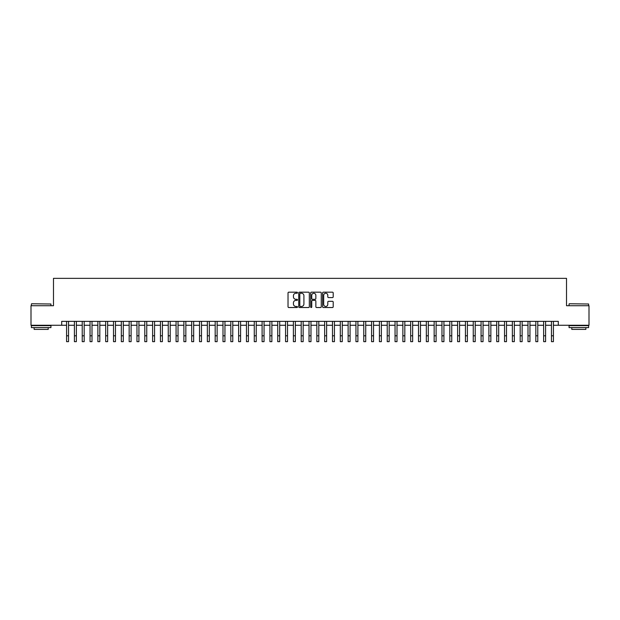 <?xml version="1.0" encoding="UTF-8"?>
<svg xmlns="http://www.w3.org/2000/svg" width="620" height="620" viewBox="0 0 620 620"><rect width="100%" height="100%" fill="white"/><g stroke="black" fill="none" stroke-linecap="round" stroke-linejoin="round"><path stroke-width="0.93" d="M297.484 292.717A0.535 0.535 0 0 0 296.949 292.175L288.796 292.175A0.767 0.767 0 0 0 288.029 292.942L288.029 306.76A0.767 0.767 0 0 0 288.796 307.528L296.949 307.528A0.535 0.535 0 0 0 297.484 306.993A0.535 0.535 0 0 0 296.949 306.458L295.895 306.458A2.457 2.457 0 0 1 293.438 304.002L293.438 302.847A2.457 2.457 0 0 1 295.895 300.39L296.949 300.39A0.535 0.535 0 0 0 297.484 299.855A0.535 0.535 0 0 0 296.949 299.313L295.895 299.313A2.457 2.457 0 0 1 293.438 296.856L293.438 295.709A2.457 2.457 0 0 1 295.895 293.252L296.949 293.252A0.535 0.535 0 0 0 297.484 292.717M332.436 297.585A0.767 0.767 0 0 0 333.204 296.817L333.204 292.942A0.767 0.767 0 0 0 332.436 292.175L323.377 292.175A0.767 0.767 0 0 0 322.609 292.942L322.609 306.76A0.767 0.767 0 0 0 323.377 307.528L332.436 307.528A0.767 0.767 0 0 0 333.204 306.76L333.204 302.079A0.767 0.767 0 0 0 332.436 301.312L328.561 301.312A0.767 0.767 0 0 0 327.794 302.079L327.794 304.404A2.054 2.054 0 0 1 325.74 306.458A2.054 2.054 0 0 1 323.687 304.404L323.687 295.306A2.054 2.054 0 0 1 325.74 293.252A2.054 2.054 0 0 1 327.794 295.306L327.794 296.817A0.767 0.767 0 0 0 328.561 297.585L332.436 297.585M61.698 325.267L31 325.267L31 305.722L53.483 305.722L53.483 278.349L566.517 278.349L566.517 305.722L589 305.722L589 325.267L558.302 325.267L558.302 321.362L61.698 321.362L61.698 325.267L66.58 325.267M309.326 292.942A0.767 0.767 0 0 0 308.558 292.175L299.499 292.175A0.767 0.767 0 0 0 298.731 292.942L298.731 306.76A0.767 0.767 0 0 0 299.499 307.528L308.558 307.528A0.767 0.767 0 0 0 309.326 306.76L309.326 292.942M311.442 292.175L320.501 292.175A0.767 0.767 0 0 1 321.269 292.942L321.269 306.76A0.767 0.767 0 0 1 320.501 307.528L316.619 307.528A0.767 0.767 0 0 1 315.851 306.76L315.851 301.157A0.767 0.767 0 0 0 315.084 300.39L312.511 300.39A0.767 0.767 0 0 0 311.744 301.157L311.744 306.993A0.535 0.535 0 0 1 311.209 307.528A0.535 0.535 0 0 1 310.674 306.993L310.674 292.942A0.767 0.767 0 0 1 311.442 292.175M68.541 325.267L74.408 325.267M76.361 325.267L82.227 325.267M84.181 325.267L90.047 325.267M92 325.267L97.867 325.267M99.82 325.267L105.687 325.267M107.64 325.267L113.507 325.267M115.459 325.267L121.326 325.267M123.279 325.267L129.146 325.267M131.107 325.267L136.966 325.267M138.927 325.267L144.793 325.267M146.746 325.267L152.613 325.267M154.566 325.267L160.433 325.267M162.386 325.267L168.252 325.267M170.206 325.267L176.072 325.267M178.025 325.267L183.892 325.267M185.845 325.267L191.712 325.267M193.665 325.267L199.531 325.267M201.492 325.267L207.351 325.267M209.312 325.267L215.179 325.267M217.132 325.267L222.999 325.267M224.952 325.267L230.818 325.267M232.771 325.267L238.638 325.267M240.591 325.267L246.458 325.267M248.411 325.267L254.278 325.267M256.231 325.267L262.097 325.267M264.05 325.267L269.917 325.267M271.878 325.267L277.737 325.267M279.697 325.267L285.564 325.267M287.517 325.267L293.384 325.267M295.337 325.267L301.204 325.267M303.157 325.267L309.024 325.267M310.976 325.267L316.843 325.267M318.796 325.267L324.663 325.267M326.616 325.267L332.483 325.267M334.436 325.267L340.303 325.267M342.263 325.267L348.122 325.267M350.083 325.267L355.95 325.267M357.903 325.267L363.769 325.267M365.722 325.267L371.589 325.267M373.542 325.267L379.409 325.267M381.362 325.267L387.229 325.267M389.182 325.267L395.048 325.267M397.002 325.267L402.868 325.267M404.821 325.267L410.688 325.267M412.649 325.267L418.508 325.267M420.469 325.267L426.335 325.267M428.288 325.267L434.155 325.267M436.108 325.267L441.975 325.267M443.928 325.267L449.795 325.267M451.748 325.267L457.614 325.267M459.567 325.267L465.434 325.267M467.387 325.267L473.254 325.267M475.207 325.267L481.074 325.267M483.034 325.267L488.893 325.267M490.854 325.267L496.721 325.267M498.674 325.267L504.541 325.267M506.493 325.267L512.36 325.267M514.313 325.267L520.18 325.267M522.133 325.267L528 325.267M529.953 325.267L535.82 325.267M537.773 325.267L543.639 325.267M545.592 325.267L551.459 325.267M553.42 325.267L558.302 325.267M300.344 293.252A0.535 0.535 0 0 0 299.809 293.787L299.809 305.916A0.535 0.535 0 0 0 300.344 306.458L301.46 306.458A2.457 2.457 0 0 0 303.916 304.002L303.916 295.709A2.457 2.457 0 0 0 301.46 293.252L300.344 293.252M315.851 295.345A2.054 2.054 0 0 0 313.798 293.291A2.054 2.054 0 0 0 311.744 295.345L311.744 298.546A0.767 0.767 0 0 0 312.511 299.313L315.084 299.313A0.767 0.767 0 0 0 315.851 298.546L315.851 295.345M66.58 335.792L68.541 335.792L68.541 341.651L66.58 341.651L66.58 321.362M68.541 335.792L68.541 321.362M31.628 303.761L50.941 304.002L31.628 303.761M41.168 327.616L31.387 327.616L31.387 325.663L50.941 325.663L50.941 327.616L41.168 327.616M48.205 327.616L48.205 329.414L34.131 329.414L34.131 327.616M569.292 303.761L588.613 304.002L569.292 303.761M578.832 327.616L569.059 327.616L569.059 325.663L588.613 325.663L588.613 327.616L578.832 327.616M585.869 327.616L585.869 329.414L571.795 329.414L571.795 327.616M74.408 335.792L76.361 335.792L76.361 341.651L74.408 341.651L74.408 321.362M76.361 335.792L76.361 321.362M82.227 335.792L84.181 335.792L84.181 341.651L82.227 341.651L82.227 321.362M84.181 335.792L84.181 321.362M90.047 335.792L92 335.792L92 341.651L90.047 341.651L90.047 321.362M92 335.792L92 321.362M97.867 335.792L99.82 335.792L99.82 341.651L97.867 341.651L97.867 321.362M99.82 335.792L99.82 321.362M105.687 335.792L107.64 335.792L107.64 341.651L105.687 341.651L105.687 321.362M107.64 335.792L107.64 321.362M113.507 335.792L115.459 335.792L115.459 341.651L113.507 341.651L113.507 321.362M115.459 335.792L115.459 321.362M121.326 335.792L123.279 335.792L123.279 341.651L121.326 341.651L121.326 321.362M123.279 335.792L123.279 321.362M129.146 335.792L131.107 335.792L131.107 341.651L129.146 341.651L129.146 321.362M131.107 335.792L131.107 321.362M136.966 335.792L138.927 335.792L138.927 341.651L136.966 341.651L136.966 321.362M138.927 335.792L138.927 321.362M144.793 335.792L146.746 335.792L146.746 341.651L144.793 341.651L144.793 321.362M146.746 335.792L146.746 321.362M152.613 335.792L154.566 335.792L154.566 341.651L152.613 341.651L152.613 321.362M154.566 335.792L154.566 321.362M160.433 335.792L162.386 335.792L162.386 341.651L160.433 341.651L160.433 321.362M162.386 335.792L162.386 321.362M168.252 335.792L170.206 335.792L170.206 341.651L168.252 341.651L168.252 321.362M170.206 335.792L170.206 321.362M176.072 335.792L178.025 335.792L178.025 341.651L176.072 341.651L176.072 321.362M178.025 335.792L178.025 321.362M183.892 335.792L185.845 335.792L185.845 341.651L183.892 341.651L183.892 321.362M185.845 335.792L185.845 321.362M191.712 335.792L193.665 335.792L193.665 341.651L191.712 341.651L191.712 321.362M193.665 335.792L193.665 321.362M199.531 335.792L201.492 335.792L201.492 341.651L199.531 341.651L199.531 321.362M201.492 335.792L201.492 321.362M207.351 335.792L209.312 335.792L209.312 341.651L207.351 341.651L207.351 321.362M209.312 335.792L209.312 321.362M215.179 335.792L217.132 335.792L217.132 341.651L215.179 341.651L215.179 321.362M217.132 335.792L217.132 321.362M222.999 335.792L224.952 335.792L224.952 341.651L222.999 341.651L222.999 321.362M224.952 335.792L224.952 321.362M230.818 335.792L232.771 335.792L232.771 341.651L230.818 341.651L230.818 321.362M232.771 335.792L232.771 321.362M238.638 335.792L240.591 335.792L240.591 341.651L238.638 341.651L238.638 321.362M240.591 335.792L240.591 321.362M246.458 335.792L248.411 335.792L248.411 341.651L246.458 341.651L246.458 321.362M248.411 335.792L248.411 321.362M254.278 335.792L256.231 335.792L256.231 341.651L254.278 341.651L254.278 321.362M256.231 335.792L256.231 321.362M262.097 335.792L264.05 335.792L264.05 341.651L262.097 341.651L262.097 321.362M264.05 335.792L264.05 321.362M269.917 335.792L271.878 335.792L271.878 341.651L269.917 341.651L269.917 321.362M271.878 335.792L271.878 321.362M277.737 335.792L279.697 335.792L279.697 341.651L277.737 341.651L277.737 321.362M279.697 335.792L279.697 321.362M285.564 335.792L287.517 335.792L287.517 341.651L285.564 341.651L285.564 321.362M287.517 335.792L287.517 321.362M293.384 335.792L295.337 335.792L295.337 341.651L293.384 341.651L293.384 321.362M295.337 335.792L295.337 321.362M301.204 335.792L303.157 335.792L303.157 341.651L301.204 341.651L301.204 321.362M303.157 335.792L303.157 321.362M309.024 335.792L310.976 335.792L310.976 341.651L309.024 341.651L309.024 321.362M310.976 335.792L310.976 321.362M316.843 335.792L318.796 335.792L318.796 341.651L316.843 341.651L316.843 321.362M318.796 335.792L318.796 321.362M324.663 335.792L326.616 335.792L326.616 341.651L324.663 341.651L324.663 321.362M326.616 335.792L326.616 321.362M332.483 335.792L334.436 335.792L334.436 341.651L332.483 341.651L332.483 321.362M334.436 335.792L334.436 321.362M340.303 335.792L342.263 335.792L342.263 341.651L340.303 341.651L340.303 321.362M342.263 335.792L342.263 321.362M348.122 335.792L350.083 335.792L350.083 341.651L348.122 341.651L348.122 321.362M350.083 335.792L350.083 321.362M355.95 335.792L357.903 335.792L357.903 341.651L355.95 341.651L355.95 321.362M357.903 335.792L357.903 321.362M363.769 335.792L365.722 335.792L365.722 341.651L363.769 341.651L363.769 321.362M365.722 335.792L365.722 321.362M371.589 335.792L373.542 335.792L373.542 341.651L371.589 341.651L371.589 321.362M373.542 335.792L373.542 321.362M379.409 335.792L381.362 335.792L381.362 341.651L379.409 341.651L379.409 321.362M381.362 335.792L381.362 321.362M387.229 335.792L389.182 335.792L389.182 341.651L387.229 341.651L387.229 321.362M389.182 335.792L389.182 321.362M395.048 335.792L397.002 335.792L397.002 341.651L395.048 341.651L395.048 321.362M397.002 335.792L397.002 321.362M402.868 335.792L404.821 335.792L404.821 341.651L402.868 341.651L402.868 321.362M404.821 335.792L404.821 321.362M410.688 335.792L412.649 335.792L412.649 341.651L410.688 341.651L410.688 321.362M412.649 335.792L412.649 321.362M418.508 335.792L420.469 335.792L420.469 341.651L418.508 341.651L418.508 321.362M420.469 335.792L420.469 321.362M426.335 335.792L428.288 335.792L428.288 341.651L426.335 341.651L426.335 321.362M428.288 335.792L428.288 321.362M434.155 335.792L436.108 335.792L436.108 341.651L434.155 341.651L434.155 321.362M436.108 335.792L436.108 321.362M441.975 335.792L443.928 335.792L443.928 341.651L441.975 341.651L441.975 321.362M443.928 335.792L443.928 321.362M449.795 335.792L451.748 335.792L451.748 341.651L449.795 341.651L449.795 321.362M451.748 335.792L451.748 321.362M457.614 335.792L459.567 335.792L459.567 341.651L457.614 341.651L457.614 321.362M459.567 335.792L459.567 321.362M465.434 335.792L467.387 335.792L467.387 341.651L465.434 341.651L465.434 321.362M467.387 335.792L467.387 321.362M473.254 335.792L475.207 335.792L475.207 341.651L473.254 341.651L473.254 321.362M475.207 335.792L475.207 321.362M481.074 335.792L483.034 335.792L483.034 341.651L481.074 341.651L481.074 321.362M483.034 335.792L483.034 321.362M488.893 335.792L490.854 335.792L490.854 341.651L488.893 341.651L488.893 321.362M490.854 335.792L490.854 321.362M496.721 335.792L498.674 335.792L498.674 341.651L496.721 341.651L496.721 321.362M498.674 335.792L498.674 321.362M504.541 335.792L506.493 335.792L506.493 341.651L504.541 341.651L504.541 321.362M506.493 335.792L506.493 321.362M512.36 335.792L514.313 335.792L514.313 341.651L512.36 341.651L512.36 321.362M514.313 335.792L514.313 321.362M520.18 335.792L522.133 335.792L522.133 341.651L520.18 341.651L520.18 321.362M522.133 335.792L522.133 321.362M528 335.792L529.953 335.792L529.953 341.651L528 341.651L528 321.362M529.953 335.792L529.953 321.362M535.82 335.792L537.773 335.792L537.773 341.651L535.82 341.651L535.82 321.362M537.773 335.792L537.773 321.362M543.639 335.792L545.592 335.792L545.592 341.651L543.639 341.651L543.639 321.362M545.592 335.792L545.592 321.362M551.459 335.792L553.42 335.792L553.42 341.651L551.459 341.651L551.459 321.362M553.42 335.792L553.42 321.362M31.387 305.722L31.387 304.002M35.852 325.663L35.852 325.267M46.484 325.663L46.484 325.267M50.941 305.722L50.941 304.002M569.059 305.722L569.059 304.002M573.515 325.663L573.515 325.267M584.149 325.663L584.149 325.267M588.613 305.722L588.613 304.002"/></g></svg>
